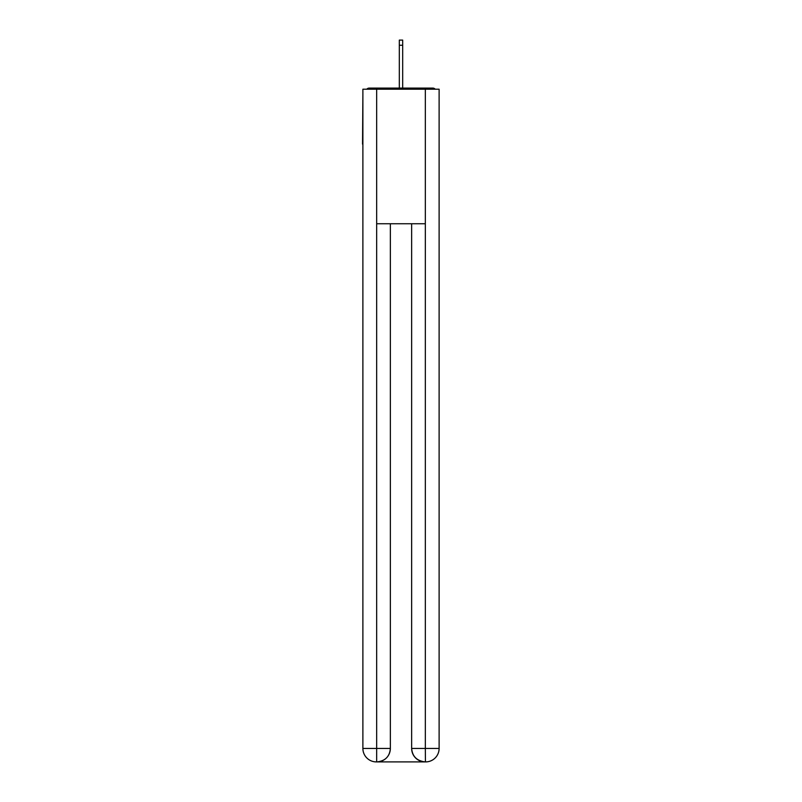 <?xml version="1.0" encoding="UTF-8"?>
<svg xmlns="http://www.w3.org/2000/svg" width="802" height="802" viewBox="0 0 802 802"><rect width="100%" height="100%" fill="white"/><g stroke="black" fill="none" stroke-linecap="round" stroke-linejoin="round"><path stroke-width="1.2" d="M439.115 95.037L439.115 191.227M362.885 144.139L362.885 191.227M362.544 144.139L362.885 95.037M435.235 89.202A3.368 3.368 0 0 0 432.729 88.09L369.271 88.09A3.368 3.368 0 0 0 366.765 89.202M432.729 88.09L418.494 88.09L432.729 88.09M383.506 88.09L369.271 88.09L383.506 88.09M376.338 761.9A13.454 13.454 0 0 1 362.885 748.446L390.353 748.446L390.353 223.748L390.353 748.446A13.454 13.454 0 0 1 376.9 761.9L376.338 761.9A13.454 13.454 0 0 1 362.885 748.446L362.885 89.202L376.669 89.202L376.669 223.748L425.331 223.748L425.331 89.202L376.669 89.202M425.331 89.202L439.115 89.202L439.115 748.446A13.454 13.454 0 0 1 425.661 761.9L425.1 761.9A13.454 13.454 0 0 1 411.647 748.446L411.647 223.748L411.647 748.446C412.338 756.376 416.819 760.857 425.1 761.9L376.9 761.9C385.211 761.028 389.702 756.547 390.353 748.446M411.647 748.446L425.331 748.446L425.431 761.9M376.669 223.748L376.669 761.9M402.684 45.253L399.316 45.253L399.316 40.1L402.684 40.1L402.684 88.09M399.316 45.253L399.316 88.09M425.331 223.748L425.331 748.446L439.115 748.446"/></g></svg>

